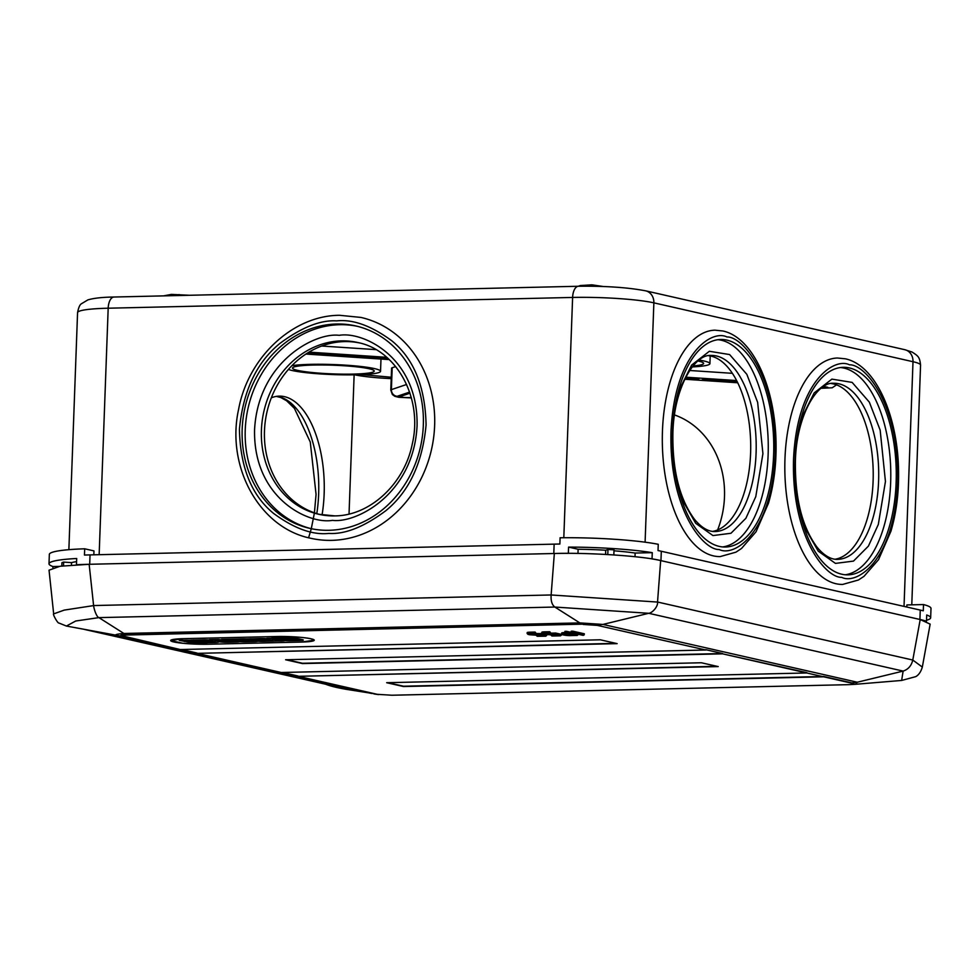 <?xml version="1.0" encoding="UTF-8"?>
<svg xmlns="http://www.w3.org/2000/svg" width="980" height="980" viewBox="0 0 980 980"><rect width="100%" height="100%" fill="white"/><g stroke="black" fill="none" stroke-linecap="round" stroke-linejoin="round"><path stroke-width="1.47" d="M572.847 631.181L572.541 632.823L583.418 635.297L584.301 634.721L571.156 632.161L571.193 631.218L572.847 631.181L584.337 633.791L583.418 635.297L582.647 634.77M583.529 635.297L572.541 632.823M311.064 638.776C302.33 637.123 290.925 636.363 276.862 636.51L183.53 638.666L170.643 640.528L183.015 643.297L208.042 644.24L301.362 642.072L314.262 640.21L311.064 638.776M89.156 564.284L60.111 566.232L49.037 570.188L53.667 613.884L64.251 610.099L93.602 605.591L89.156 564.284L554.337 553.504C588.037 552.414 643.395 556.089 660.667 560.572L920.208 619.532L930.155 624.125L922.327 667.074L912.784 660.042L920.208 619.532M121.214 636.143L66.395 626.049L75.73 621.002L98.906 617.621L554.839 607.049C551.985 604.88 550.748 600.85 551.14 594.97L657.531 602.063L660.667 560.572M375.757 693.975L345.928 689.283L326.168 684.346M117.551 635.726L117.343 635.689C113.901 634.869 116.081 634.134 123.897 633.472L98.906 617.621C96.628 616.996 94.068 609.67 93.602 605.591M122.61 636.143C119.376 635.334 120.614 634.856 126.31 634.721L583.247 624.138L579.841 622.9L554.839 607.049L648.736 613.296C652.386 613.027 658.266 606.302 657.531 602.063M387.921 682.68L403.515 686.221L823.666 676.482L852.012 682.925L857.304 682.227L855.479 684.285L901.637 680.451L903.131 671.092L857.304 682.227L602.921 624.432L597.359 625.069L583.247 624.138L126.297 635.04L123.897 633.472L579.841 622.9L602.921 624.432L648.736 613.296L903.131 671.092C908.203 669.438 911.425 665.751 912.784 660.042L657.494 602.014M117.196 635.665L371.738 693.485L326.659 684.457L84.574 629.454M120.638 635.481L180.161 649.532L600.299 639.793L617.143 643.627L197.005 653.366L281.236 672.501L701.374 662.762L718.217 666.584L298.067 676.323L377.251 694.318L391.841 695.236L848.3 684.665C854.205 684.481 855.43 684.016 852 683.244L722.579 653.832L806.81 672.66M597.347 625.387L705.735 650.01L597.347 625.387L583.235 624.444M853.984 683.942L852 683.244L853.874 683.783M197.005 653.366L615.893 643.346M298.067 676.323L716.968 666.302M126.297 635.04C120.405 635.212 119.168 635.689 122.598 636.461M286.858 659.712L302.453 663.264L722.591 653.525L705.747 649.691M806.797 672.966L386.659 682.705L403.503 686.539L823.641 676.8M705.735 650.01L285.596 659.748L302.44 663.57L722.579 653.832M564.909 632.541A6.97 0.747 -177.9 0 0 561.65 633.043L561.626 633.986A6.97 0.747 2.1 0 1 565.019 633.472L565.056 632.725M566.538 631.328L564.897 631.365L565.693 632.982L564.86 632.296L566.501 632.259L566.538 631.328L571.218 632.382M566.244 632.97L577.11 635.444L571.487 635.567C566.036 635.934 557.938 634.097 565.313 634.17L570.385 634.048L565.693 632.982L566.501 632.259L577.992 634.869L577.11 635.444L578.016 634.219M570.96 634.183L570.936 634.807L564.1 634.33M565.313 634.17L565.019 633.472L567.53 633.411M570.385 634.048L569.552 633.374L570.385 634.048M576.13 635.359L570.519 633.582M571.218 635.505L576.301 635.383L575.468 634.697L576.301 635.383L570.74 634.121L565.656 634.232C558.98 634.17 566.293 635.836 571.218 635.505L570.936 634.807L573.447 634.746M541.928 633.607L535.852 633.521M530.07 632.173A5.831 0.625 -177.9 0 0 527.179 632.602L527.142 633.545A5.831 0.625 2.1 0 1 530.045 633.117L530.07 632.173L535.092 632.063L535.068 632.994L530.045 633.117L530.327 633.815L534.798 633.705L535.987 633.202L535.092 632.063M541.009 633.399L540.972 634.342L535.962 634.452L535.987 633.521M546.62 634.734L546.583 635.616L540.972 634.342L540.715 635.04L536.244 635.15L535.962 634.452L529.886 633.913M536.476 635.224L537.285 636.302L536.452 635.616L541.989 635.493M540.715 635.04L545.713 636.179L537.371 635.824M545.811 636.179L537.285 636.302L544.856 636.118L540.25 634.587M540.458 635.126L528.306 634.464C527.216 634.121 527.889 633.913 530.327 633.815M534.798 633.705L535.987 633.202L530.989 633.325L528.869 634.452L529.457 633.815M208.042 644.24A25.162 2.683 2.1 0 1 173.828 641.961A25.162 2.683 2.1 0 1 170.643 640.528A25.162 2.683 2.1 0 1 183.53 638.666L276.862 636.51A25.162 2.683 2.1 0 1 314.262 640.21A25.162 2.683 2.1 0 1 301.362 642.072L208.042 644.24M227.287 642.219L236.339 642.01A6.921 0.735 -177.9 0 0 239.733 641.643A6.921 0.735 -177.9 0 0 245.404 641.802L254.457 641.594A6.921 0.735 -177.9 0 0 257.85 641.226A6.921 0.735 -177.9 0 0 263.522 641.386L272.575 641.165A6.921 0.735 -177.9 0 0 275.147 640.994L281.64 640.957A6.921 0.735 -177.9 0 0 285.021 640.602A6.921 0.735 -177.9 0 0 290.693 640.749L299.745 640.54A6.921 0.735 -177.9 0 0 303.298 640.026A6.921 0.735 -177.9 0 0 302.416 639.634L297.369 638.482A6.921 0.735 -177.9 0 0 291.428 637.894L287.606 637.024L275.527 637.306A6.921 0.735 -177.9 0 0 271.987 637.821A6.921 0.735 -177.9 0 0 272.857 638.213L266.817 638.348L270.186 639.119A6.921 0.735 -177.9 0 0 260.778 638.495L246.139 638.948A6.921 0.735 -177.9 0 0 242.673 638.911L221.529 639.401L228.267 640.932L218.516 639.475L209.451 639.683L212.819 640.442A6.921 0.735 -177.9 0 0 203.411 639.817L188.773 640.271A6.921 0.735 -177.9 0 0 185.306 640.246L179.267 640.381L197.446 643.75L206.498 643.542L202.676 642.672A6.921 0.735 -177.9 0 0 206.155 642.708L215.208 642.5A6.921 0.735 -177.9 0 0 218.748 641.986A6.921 0.735 -177.9 0 0 217.879 641.594A6.921 0.735 -177.9 0 0 227.287 642.219L227.299 641.802M217.879 641.594L217.903 640.846M215.331 640.932A6.921 0.735 -177.9 0 0 217.658 640.785M197.446 643.75L197.47 643.003M184.314 641.533L184.338 640.773M212.819 640.442L212.856 639.597M228.267 640.932L228.303 640.185M270.186 639.119L270.223 638.274L271.534 638.605M272.857 638.213L272.893 637.49M275.601 641.104L275.625 640.344M275.147 640.994L275.196 639.499M272.697 639.609A6.921 0.735 -177.9 0 0 275.025 639.462M272.71 638.936L272.661 640.528L267.173 639.181L250.402 638.727M212.856 639.634L214.167 639.928M215.343 640.259L215.294 641.863L209.806 640.516L193.036 640.062M186.996 640.234L183.983 640.271M183.971 640.687L198.781 643.297L201.794 643.235L201.831 642.268M201.794 643.235L191.688 640.932L191.725 640.087M186.984 640.626L191.688 640.932M289.676 637.49L289.639 638.25L280.586 638.458L278.896 638.066L286.27 637.478L275.441 637.943L284.298 640.05L298.067 640.161L299.843 639.903L299.868 639.058M299.427 638.96L299.843 639.903M299.402 639.707L294.368 638.078M289.639 638.25L294.343 638.556M287.961 637.858L287.985 637.11M250.39 639.156L264.159 639.254L253.759 639.916L261.832 640.994L272.661 640.528M232.272 639.573L246.041 639.67L235.641 640.344L243.714 641.422L254.543 640.957L249.055 639.609L232.285 639.156M281.309 639.377L281.285 640.124L274.547 638.592L274.596 637.343M274.547 638.592L271.546 638.237M271.521 638.666L278.271 640.197L275.245 640.259L275.27 639.511M275.245 640.259L279.949 640.577L281.726 640.32L281.75 639.475M193.023 640.479L206.78 640.589L196.392 641.251L204.465 642.329L215.294 641.863M229.259 639.646L226.233 639.72L232.971 641.239L223.918 641.459L214.155 639.989L220.892 641.52L234.661 641.63L236.437 641.373L229.271 639.217M223.918 641.459L223.942 640.7M282.264 638.838L291.329 638.629L296.377 639.769L287.324 639.989L282.264 638.838M269.206 640.405L258.463 640.234L269.206 640.405M242.036 641.03L251.088 640.822L242.048 640.614M211.839 641.729L201.096 641.557L211.839 641.729M287.348 639.23L287.324 639.989M291.709 638.715L291.673 639.462L290.007 638.654M286.993 638.727L291.673 639.462M289.994 639.083L286.969 639.144M544.745 631.831A5.831 0.625 -177.9 0 0 541.854 632.259L541.818 633.202A5.831 0.625 2.1 0 1 544.709 632.774L544.745 631.831L549.768 631.72L549.731 632.651L544.709 632.774L545.003 633.46L549.474 633.362L550.65 632.86L549.768 631.72M549.474 633.362L545.333 633.533L543.545 634.109L544.819 634.403L555.378 634.697L560.389 635.836L561.295 634.33L555.685 633.056L550.515 633.178M555.685 633.056L555.648 633.986L544.549 633.57M551.14 634.881L551.961 635.959L551.128 635.273L556.665 635.138M554.913 634.244L551.287 634.869M555.378 634.697L555.648 633.986L561.258 635.273L560.389 635.836L552.267 636.02L559.519 635.775L555.133 634.783L542.969 634.121C541.891 633.778 542.565 633.558 545.003 633.46M549.78 633.435L550.65 632.86L549.78 633.435M543.545 634.109L544.12 633.472M559.519 635.775L558.686 635.101L559.519 635.775M713.465 555.893A113.227 55.235 88.7 0 0 720.214 556.579L735.943 552.169L741.492 548.494L756.021 531.797L768.43 503.328C773.833 484.99 776.368 465.035 776.062 443.45C775.339 388.595 753.632 337.573 722.885 330.983L714.959 330.174A113.227 55.235 88.7 0 0 662.308 437.754A113.227 55.235 88.7 0 0 713.465 555.893M835.989 583.725A113.227 55.235 88.7 0 0 842.739 584.411L858.456 580.001L864.017 576.326L878.545 559.641L890.955 531.16C896.357 512.822 898.893 492.867 898.587 471.282C897.864 416.427 876.157 365.418 845.397 358.815L837.484 358.019A113.227 55.235 88.7 0 0 784.821 465.586A113.227 55.235 88.7 0 0 835.989 583.725M331.693 540.36A113.227 98.11 -77.2 0 0 433.626 437.619A113.227 98.11 -77.2 0 0 360.897 317.422L339.57 315.291C292.75 315.438 248.087 357.418 238.618 409.273C225.804 466.823 259.553 528.061 310.733 538.265A113.227 98.11 -77.2 0 0 331.693 540.36M906.806 607.037L906.88 604.942L923.503 604.562A77.383 8.232 2.1 0 1 931 608.396L930.657 617.78A77.383 8.232 2.1 0 1 926.517 620.254M923.503 604.562L923.283 610.81A77.383 8.232 -177.9 0 0 920.257 610.087L919.914 619.47A77.383 8.232 2.1 0 1 926.48 621.259L926.713 614.999A77.383 8.232 2.1 0 1 930.657 617.78M722.738 546.926A103.794 50.642 88.7 0 0 768.124 454.867A103.794 50.642 88.7 0 0 717.936 339.705M672.537 431.776A103.794 50.642 -91.3 0 1 720.668 339.484A103.794 50.642 -91.3 0 1 773.624 454.732A103.794 50.642 -91.3 0 1 725.482 547.024A103.794 50.642 -91.3 0 1 672.537 431.776M845.262 574.77A103.794 50.642 88.7 0 0 890.649 482.699A103.794 50.642 88.7 0 0 840.448 367.537M795.062 459.608A103.794 50.642 -91.3 0 1 843.192 367.316A103.794 50.642 -91.3 0 1 896.137 482.564A103.794 50.642 -91.3 0 1 848.006 574.856A103.794 50.642 -91.3 0 1 795.062 459.608M357.271 326.291A103.794 89.927 -77.2 0 0 339.595 324.711A103.794 89.927 -77.2 0 0 246.286 417.982A103.794 89.927 -77.2 0 0 311.297 528.698L308.602 537.751M336.532 324.013A103.794 89.927 102.8 0 1 355.752 325.936A103.794 89.927 102.8 0 1 422.405 436.112A103.794 89.927 102.8 0 1 328.974 530.29A103.794 89.927 102.8 0 1 309.766 528.367A103.794 89.927 102.8 0 1 243.101 418.191A103.794 89.927 102.8 0 1 336.532 324.013M712.632 531.393A88.065 42.961 88.7 0 0 750.705 445.03A88.065 42.961 88.7 0 0 710.917 356.095A88.065 42.961 88.7 0 0 708.552 355.691M835.144 559.225A88.065 42.961 88.7 0 0 873.217 472.875A88.065 42.961 88.7 0 0 833.441 383.927A88.065 42.961 88.7 0 0 831.077 383.523M674.534 414.944A88.065 76.305 102.8 0 1 717.63 529.96M271.338 397.819A88.065 42.961 -91.3 0 1 279.214 396.128A88.065 42.961 -91.3 0 1 284.457 396.655A88.065 42.961 -91.3 0 1 322.065 514.941M359.293 342.89A88.065 76.305 -77.2 0 0 344.543 341.591A88.065 76.305 -77.2 0 0 265.384 420.591A88.065 76.305 -77.2 0 0 320.288 514.61M291.868 365.687A47.175 5.022 2.1 0 1 310.415 364.352A47.175 5.022 2.1 0 1 380.534 371.298A47.175 5.022 2.1 0 1 356.365 374.789A47.175 5.022 2.1 0 1 288.402 369.448M697.932 360.995A40.891 4.349 2.1 0 1 703.628 363.433A40.891 4.349 2.1 0 1 693.044 365.957M313.478 365.05A40.891 4.349 2.1 0 1 374.25 371.065A40.891 4.349 2.1 0 1 353.302 374.091A40.891 4.349 2.1 0 1 292.53 368.076A40.891 4.349 2.1 0 1 313.478 365.05M823.359 386.684A6.296 0.674 2.1 0 1 827.916 387.492A6.296 0.674 2.1 0 1 824.695 387.958A6.296 0.674 2.1 0 1 821.583 387.933M411.245 397.476A6.296 0.674 2.1 0 1 409.334 397.586A6.296 0.674 2.1 0 1 399.987 396.655A6.296 0.674 2.1 0 1 400.232 396.484L409.971 393.188M52.908 567.653L52.945 566.55A77.383 8.232 2.1 0 1 49 563.782L49.343 554.398A77.383 8.232 2.1 0 1 84.684 548.8L93.97 550.907L93.823 554.815M49 563.782A77.383 8.232 2.1 0 1 76.697 558.502L76.465 564.75A77.383 8.232 2.1 0 1 89.695 564.272L90.038 554.901L554.141 544.145A77.383 8.232 -177.9 0 1 559.874 544.023L560.095 537.775A77.383 8.232 2.1 0 1 658.254 544.304L658.021 550.552A77.383 8.232 -177.9 0 1 661.304 551.262L920.257 610.087M90.038 554.901A77.383 8.232 -177.9 0 0 84.452 555.048L84.684 548.8M554.141 544.145L553.798 553.516A77.383 8.232 2.1 0 1 568.339 553.345L568.572 547.097A77.383 8.232 2.1 0 1 652.264 552.659L652.031 558.906A77.383 8.232 2.1 0 1 660.961 560.646L661.304 551.262M919.914 619.47L660.961 560.646M553.798 553.516L89.695 564.272M652.264 552.659L635.138 553.051A59.756 6.358 -177.9 0 0 613.982 550.809M605.579 554.423L605.738 550.233A59.756 6.358 -177.9 0 0 578.127 549.266L568.572 547.097M605.738 550.233L607.968 549.486L607.784 554.545M613.835 554.913L614.019 549.878A67.939 7.228 -177.9 0 0 607.968 549.486M63.529 565.803L63.663 562.104L71.528 562.618L71.442 565.08M76.575 561.638A59.756 6.358 -177.9 0 0 71.528 562.618M58.874 566.416L52.945 566.55M63.663 562.104A67.939 7.228 -177.9 0 0 61.948 562.679L61.826 565.999M578.127 549.266L577.98 553.443M635.003 556.714L635.138 553.051M361.902 374.605L391.265 377.239M390.787 390.065A15.729 1.678 2.1 0 1 391.388 389.636A6.296 6.027 -108.7 0 0 397.206 396.288L399.424 397.329L411.367 397.917L398.774 397.304L394.805 396.3L392.368 394.524L390.787 390.065L391.596 368.186A15.729 1.678 2.1 0 1 392.184 367.757L395.675 366.581M699.12 360.052A47.175 5.022 2.1 0 1 709.924 363.666A47.175 5.022 2.1 0 1 692.248 366.924M737.499 382.359L701.986 380.007L705.416 378.844L736.776 380.926M685.583 377.521L699.365 378.439L695.935 379.603L684.91 378.868M308.443 352.445L387.149 357.688M388.803 359.182L306.434 353.707M695.984 378.219L695.935 379.603M93.529 605.554L551.14 594.97L554.337 553.504M298.079 676.016L282.485 672.476M197.017 653.048L181.423 649.507M530.731 633.876L530.143 634.746L536.244 635.15M544.672 636.094L536.611 635.212M529.568 634.746L529.041 634.134M528.869 634.452L530.143 634.746M272.281 638.838L272.232 640.332M254.139 640.001L254.114 640.749M249.055 639.609L249.092 638.764M214.914 640.161L214.853 641.667M236.021 640.43L235.996 641.177M545.407 633.533L544.819 634.403M550.662 633.166L550.907 634.807M551.213 634.869L544.12 634.391L541.818 633.202M544.243 634.403L543.704 633.791M726.976 336.985C742.362 336.177 777.324 376.271 775.156 455.088C771.554 533.573 734.253 557.24 719.185 549.51C703.799 550.331 668.838 510.237 671.006 431.421C674.608 352.935 711.897 329.255 726.976 336.985M849.501 364.829C864.887 364.009 899.848 404.103 897.668 482.92C894.079 561.405 856.777 585.085 841.698 577.343C826.312 578.163 791.35 538.069 793.531 459.252C797.12 380.767 834.421 357.088 849.501 364.829M336.655 320.889C352.923 319.088 371.334 325.74 391.865 340.844C413.842 358.766 425.247 386.818 426.079 424.989C422.441 463.258 408.954 491.887 385.63 510.862C363.948 526.934 345.021 534.455 328.863 533.414C312.583 535.202 294.184 528.551 273.641 513.459C251.664 495.525 240.259 467.485 239.426 429.314C243.065 391.045 256.552 362.416 279.876 343.441C301.558 327.357 320.485 319.848 336.655 320.889M675.428 475.031L682.876 500.878L695.739 523.345L712.95 535.57L730.97 533.267L745.89 518.273L755.788 496.627L762.918 453.679L757.638 402.327L746.834 374.323L729.61 354.564L709.361 351.281L691.647 365.075L679.899 388.582L674.007 413.719M711.162 355.434A88.065 42.961 -91.3 0 1 716.405 355.973A88.065 42.961 -91.3 0 1 756.082 453.226A88.065 42.961 -91.3 0 1 715.241 531.528C708.503 531.846 701.619 527.816 694.575 519.437C679.618 499.249 672.39 470.559 672.893 433.368C673.701 389.195 694.036 353.866 711.162 355.434M797.941 502.863L805.401 528.71L818.263 551.177L835.462 563.402L853.494 561.099L868.415 546.105L878.313 524.459L885.442 481.511L880.163 430.159L869.346 402.155L852.135 382.396L831.885 379.125L814.172 392.907L802.424 416.414L796.52 441.551M833.674 383.266A88.065 42.961 -91.3 0 1 838.929 383.805A88.065 42.961 -91.3 0 1 878.595 481.058A88.065 42.961 -91.3 0 1 837.753 559.36C831.028 559.678 824.143 555.648 817.1 547.269C802.13 527.081 794.915 498.391 795.417 461.2C796.226 417.027 816.561 381.698 833.674 383.266M316.797 513.63A88.065 42.961 88.7 0 0 318.647 494.043A88.065 42.961 88.7 0 0 278.969 396.79A88.065 42.961 88.7 0 0 276.47 396.373M332.428 520.356C356.059 523.528 413.45 494.459 417.064 425.957C418.472 357.516 363.115 331.069 339.215 335.332C315.585 332.171 258.193 361.228 254.567 429.73C253.171 498.171 308.529 524.631 332.428 520.356M341.481 340.893A88.065 76.305 102.8 0 1 357.774 342.522C396.79 350.08 423.189 398.456 412.237 444.197C404.201 484.291 369.644 515.872 334.756 515.884L318.757 514.279A88.065 76.305 102.8 0 1 262.199 420.8A88.065 76.305 102.8 0 1 341.481 340.893M578.457 286.258A12.581 6.137 88.7 0 0 572.614 297.442A59.756 6.358 2.1 0 1 653.868 302.845A12.581 10.903 -77.2 0 0 645.673 290.839C627.886 287.446 605.481 285.927 578.457 286.258L114.023 297.026A12.581 6.137 -91.3 0 0 108.18 308.21L572.614 297.442L563.806 537.738M645.097 542.185L653.868 302.845L913.005 361.718A12.581 10.903 -77.2 0 0 904.81 349.701L645.673 290.839M904.026 606.399L913.005 361.718A59.756 6.358 2.1 0 1 920.563 365.111C919.693 356.965 918.285 356.071 912.049 352.028L904.81 349.701M68.87 549.67L77.567 312.632A59.756 6.358 2.1 0 1 108.18 308.21L99.151 554.692M178.887 294.613A6.296 1.678 93.8 0 1 179.083 294.588A6.296 1.678 93.8 0 1 179.867 295.507M578.947 286.246A6.296 6.027 -108.7 0 1 580.344 285.548L578.237 286.27M334.474 515.921A88.065 76.305 102.8 0 1 318.757 514.279M349.039 514.01L354.135 374.838M354.821 374.826A48.437 5.157 -177.9 0 0 391.204 378.635M732.354 373.319L689.675 370.489M375.916 349.627L321.685 346.026M406.614 384.466L391.388 389.636L392.184 367.757M824.805 385.802A6.296 1.678 93.8 0 1 824.205 386.39L821.167 388.252M685.755 377.19L736.592 380.559M684.726 379.248L737.695 382.764L684.751 379.211M389.195 359.562L305.944 354.025M308.957 352.139L386.708 357.308M397.206 396.288L409.603 392.086M571.818 632.811L582.818 635.31M345.928 689.283C336.373 687.605 329.415 685.841 325.066 683.979M84.488 629.442L326.413 684.395M66.395 626.049L58.898 623.01C57.832 623.697 52.32 613.725 53.667 613.884M901.637 680.451L915.773 676.629C915.504 676.58 919.926 675.281 922.327 667.074M373.968 693.95L378.55 694.587M851.767 684.505L855.479 684.285M577.22 635.444L562.153 634.746L561.626 633.986M570.201 634.023L565.509 632.958M570.715 634.121L563.5 634.06M527.142 633.545L529.445 634.734L536.575 635.224M535.202 633.778L529.029 633.619M275.441 637.943L275.466 637.306M254.543 640.957L254.579 640.099M236.437 641.373L236.462 640.528M549.878 633.435L543.704 633.264M560.487 635.836L551.777 635.922M559.335 635.751L555.096 634.783M314.421 512.834L316.062 494.41L310.268 442.017L294.392 408.341L286.638 400.783L280.844 397.549L276.336 396.386M77.567 312.632C78.547 307.549 79.858 304.572 81.487 303.714L87.894 299.892C93.847 298.128 102.557 297.173 114.023 297.026M911.78 604.832L920.563 365.111M189.459 295.274L171.378 294.404L163.489 295.887M580.344 285.548L591.859 284.825L603.264 286.503M314.384 513.128L311.285 528.698M709.924 363.666L710.206 355.948M380.534 371.298L380.987 359.048M836.528 384.871L832.204 387.786L821.13 388.288M389.232 359.599L305.895 354.062"/></g></svg>

